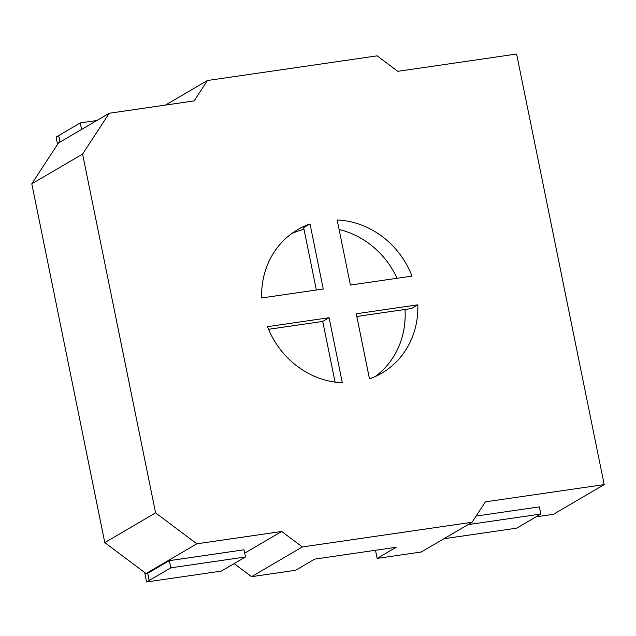 <?xml version="1.0" encoding="UTF-8"?>
<svg xmlns="http://www.w3.org/2000/svg" width="636" height="636" viewBox="0 0 636 636"><rect width="100%" height="100%" fill="white"/><g stroke="black" fill="none" stroke-linecap="round" stroke-linejoin="round"><path stroke-width="0.95" d="M356.796 316.482L411.484 308.532L417.828 304.819A83.189 76.312 59.7 0 1 381.767 373.181A83.189 76.312 59.7 0 1 369.484 378.857L356.247 313.771L417.828 304.819M267.502 326.673A83.189 76.312 59.7 0 0 342.327 382.808L329.09 317.714L267.502 326.673M375.224 376.568A83.189 76.312 59.7 0 0 404.997 309.478M310.002 223.92A83.189 76.312 59.7 0 0 297.72 229.596A83.189 76.312 59.7 0 0 261.658 297.966L323.247 289.014L310.002 223.92L303.658 227.64L316.346 290.016M411.993 276.111A83.189 76.312 59.7 0 0 337.16 219.977L350.404 285.063L411.993 276.111M397.079 278.282A83.189 76.312 59.7 0 0 339.099 229.477M304.008 229.373A83.189 76.312 59.7 0 0 291.566 233.65M536.013 516.845L553.407 514.317L604.2 484.592L516.607 54.036L397.786 71.312L377.164 55.841L207.431 80.51L194.107 100.917L109.241 113.256L58.448 142.989L31.8 183.804L104.797 542.595L155.589 512.862L82.593 154.071L109.241 113.256M234.127 563.615L251.538 576.677L295.668 570.261L314.717 559.108L396.188 547.262L377.14 558.416L421.271 552L472.063 522.267L485.387 501.86L604.2 484.592M377.14 558.416L375.486 550.275M245.472 556.977L170.79 567.837L146.614 581.964L221.344 571.096L245.472 556.977L244.009 549.798L169.327 560.658L147.743 573.29L146.041 573.537L104.797 542.595M244.693 553.137L281.7 531.473L196.834 543.812L155.589 512.862M146.041 573.537L196.834 543.812M165.447 105.083L207.431 80.51M251.538 576.677L302.323 546.944L472.063 522.267M302.323 546.944L281.7 531.473M31.8 183.804L82.593 154.071M443.92 538.74L516.686 528.166L540.807 514.039L539.352 506.868L476.118 516.058M540.807 514.039L468.048 524.62M149.198 580.469L147.743 573.29M170.79 567.837L169.327 560.658M96.823 120.522L80.271 122.931L58.687 135.563L60.007 142.074M80.271 122.931L81.599 129.442M57.574 144.324L56.095 137.058L58.687 135.563M149.15 580.477L147.695 573.298M146.614 581.964L144.698 572.527M59.967 142.098L58.639 135.571M335.093 382.141L322.738 321.434L329.09 317.714M268.559 329.305L322.738 321.434"/></g></svg>
